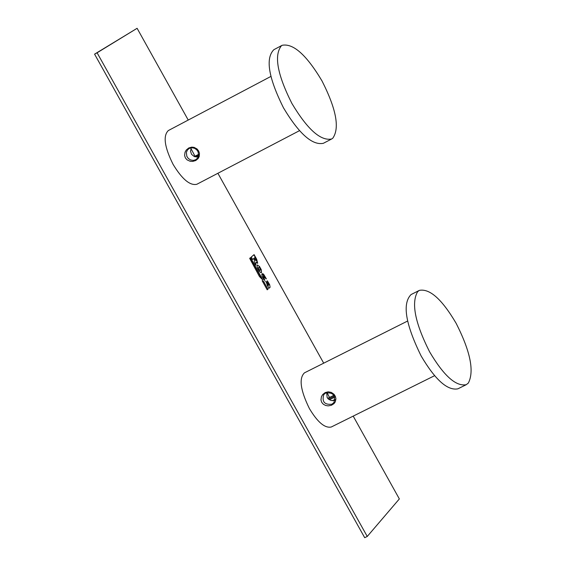 <?xml version="1.0" encoding="UTF-8"?>
<svg xmlns="http://www.w3.org/2000/svg" width="566" height="566" viewBox="0 0 566 566"><rect width="100%" height="100%" fill="white"/><g stroke="black" fill="none" stroke-linecap="round" stroke-linejoin="round"><path stroke-width="0.85" d="M257.459 263.317L256.66 259.228L254.092 254.622L251.262 257.014L252.655 259.511L253.738 258.598L254.396 259.78L254.297 262.454L255.839 265.221L255.903 262.122L257.679 263.225L256.66 259.228M254.551 258.98L254.141 258.252L255.054 257.48L256.257 260.785L254.297 259.108L256.108 260.799M253.872 254.806L256.412 259.355M259.44 266.381L257.396 265.072L259.44 266.381L261.244 269.621L259.193 266.508M261.244 269.621L261.45 272.338L260.997 269.749M259.702 267.718L260.395 269.883L259.638 270.527L258.195 267.93L258.945 267.279L259.702 267.718M258.945 267.279L258.195 267.93M257.94 268.058L258.337 268.892M258.082 269.02L258.966 270.024M261.45 272.338L261.152 272.762M258.719 270.152L259.589 270.534M261.697 272.211L261.032 272.784L259.235 271.355L257.431 268.107L256.978 265.518L257.643 264.945M264.386 280.007L263.176 276.335L266.338 278.847L263.636 274.277L262.666 273.675L261.825 274.156L262.171 276.618L264.442 280.51L264.633 279.88L264.294 280.29M263.423 276.208L264.633 279.88M262.044 273.803L266.034 278.854M367.249 536.462L364.702 537.7L94.572 54.145L97.097 52.787L367.249 536.462L399.348 498.929L353.198 416.116M188.23 120.056L137.106 28.3L94.572 54.145M323.702 363.174L217.889 173.281M97.097 52.787L137.106 28.3M250.547 257.615L249.67 258.358L259.426 276.498L262.865 280.057L250.547 257.615M250.335 257.792L261.888 279.045M267.753 285.88L266.834 283.297L268.468 285.257L267.499 286.007L266.756 283.453M268.737 285.009L268.843 284.111L267.209 281.38L267.357 280.814L269.649 284.663L270.095 287.273L268.892 288.327L265.723 281.139L268.737 285.009L265.61 281.238M270.095 287.273L269.649 284.663M267.258 281.182L269.402 284.79M269.84 287.401L268.85 288.271M267.895 289.12L263.94 282.031L267.895 289.12L267.173 289.757M262.348 281.104L263.94 282.031M264.188 281.903L262.129 280.708L267.209 289.813L268.142 288.993M255.903 262.122L255.599 264.796M253.518 258.782L252.627 259.454M254.841 257.664L253.893 258.379L254.297 259.108M334.888 400.466L331.11 400.487L328.322 399.002L327.141 397.516L326.695 392.599M331.938 404.216C324.495 404.966 321.764 401.747 323.752 394.573L325.676 392.988C333.084 392.217 335.829 395.415 333.898 402.582L331.938 404.216M321.721 402.355L320.964 399.957L321.424 396.695L322.67 394.58L325.16 392.592L328.195 391.821L331.336 392.401L334.053 394.325L335.412 396.469L335.935 398.846L335.298 401.825L333.975 403.65L331.343 405.313L328.131 405.879L325.634 405.468L323.377 404.28L321.721 402.355M407.47 321.099L304.458 372.838C298.77 378.307 300.412 390.2 309.376 408.518C317.554 422.215 324.856 428.377 331.273 427.005L434.554 375.704M466.235 384.696L457.873 388.835C447.508 390.837 435.261 379.885 421.139 355.979C405.461 324.056 402.108 303.581 411.072 294.553L419.399 290.358C429.827 288.405 442.081 299.407 456.168 323.37C470.388 351.394 474.442 371.296 468.33 383.069L466.235 384.696C455.92 386.677 443.702 375.697 429.573 351.769C415.027 322.903 411.065 302.852 417.68 291.617L419.399 290.358M329.462 397.474L327.021 392.514M333.827 395.316L327.7 398.344M198.178 157.044L194.23 156.513L191.577 154.348L190.523 151.271L191.266 147.79M195.638 159.768L193.268 160.419L190.572 159.966L188.259 158.43L186.815 156.322L186.37 152.36L187.473 149.933L189.299 148.405L191.655 147.754L194.343 148.193L196.657 149.714L198.107 151.815L198.588 155.756L197.506 158.19L195.638 159.768M185.365 157.914L184.601 155.487L185.047 152.169L186.278 150.018L188.761 147.967L191.782 147.125L194.138 147.386L197.025 148.964L198.624 150.952L199.458 153.336L199.225 156.499L198.142 158.537L195.758 160.518L192.645 161.423L190.141 161.275L187.042 159.853L185.365 157.914M195.008 156.244L190.947 148.504M270.796 76.481L168.335 130.555C162.902 135.805 164.48 147.075 173.083 164.359C182.075 179.181 189.985 185.818 196.819 184.283L299.449 130.696M331.655 138.988L323.335 143.311C312.298 145.568 299.018 133.746 283.502 107.858C268.489 77.74 265.263 58.355 273.845 49.695L282.137 45.294C293.259 43.115 306.546 54.987 321.99 80.91C336.296 109.089 339.876 128.206 332.737 138.274L331.655 138.988C320.66 141.203 307.409 129.359 291.9 103.451C277.283 74.45 273.81 55.199 281.465 45.704L282.137 45.294M198.694 154.313L194.371 156.577M335.037 399.426L332.461 400.707M328.457 399.122L334.343 396.186M329.384 399.78L334.725 397.12M194.959 156.789L198.694 154.829M196.374 157.079L198.546 155.947M324.728 393.589L323.752 394.573M188.888 148.646L188.351 149.035"/></g></svg>
